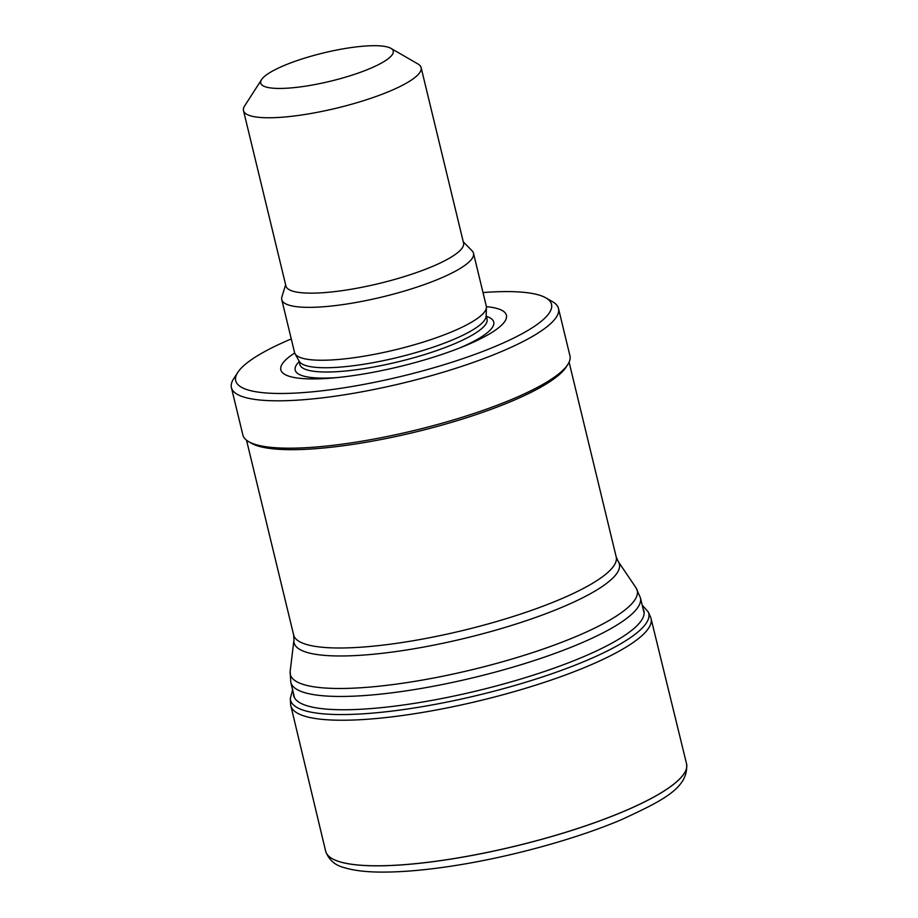 <?xml version="1.0" encoding="UTF-8"?>
<svg xmlns="http://www.w3.org/2000/svg" width="918" height="918" viewBox="0 0 918 918"><rect width="100%" height="100%" fill="white"/><g stroke="black" fill="none" stroke-linecap="round" stroke-linejoin="round"><path stroke-width="1.38" d="M292.762 689.338L290.283 698.587L290.604 704.175A185.298 39.566 -13.6 0 0 290.845 705.747L325.638 851.124A185.666 39.646 -13.6 0 0 325.649 851.147A185.666 39.646 -13.6 0 0 325.661 851.193A185.666 39.646 -13.6 0 0 325.672 851.273A185.666 39.646 -13.6 0 0 454.135 858.582A185.666 39.646 -13.6 0 0 686.595 763.96A185.666 39.646 -13.6 0 0 686.572 763.879A185.666 39.646 -13.6 0 0 686.561 763.856A185.666 39.646 -13.6 0 0 686.549 763.81L651.057 618.606A185.298 39.566 -13.6 0 0 650.552 617.103M290.845 705.747A185.298 39.566 -13.6 0 0 439.493 709.396A185.298 39.566 -13.6 0 0 651.057 618.606M483.006 292.555A162.452 34.689 166.4 0 1 545.912 297.891L552.693 301.804A168.258 35.928 166.4 0 1 558.488 308.482L569.952 355.863A168.258 35.928 166.4 0 1 567.84 364.446L566.154 367.074A165.94 35.435 166.4 0 1 415.28 432.068A165.94 35.435 166.4 0 1 251.383 443.233L248.675 441.661A168.258 35.928 166.4 0 1 242.868 434.983L231.405 387.603A168.258 35.928 166.4 0 1 233.516 379.019L237.751 372.444A162.452 34.689 166.4 0 1 242.513 366.833A162.452 34.689 166.4 0 1 291.27 338.937M567.84 364.446A168.258 35.928 166.4 0 1 414.856 430.335A168.258 35.928 166.4 0 1 248.675 441.661M558.488 308.482A168.258 35.928 166.4 0 1 403.392 382.967A168.258 35.928 166.4 0 1 231.405 387.603M545.912 297.891A162.452 34.689 166.4 0 1 401.774 376.254A162.452 34.689 166.4 0 1 237.751 372.444M486.379 306.646A116.035 24.775 166.4 0 1 463.613 346.396A116.035 24.775 166.4 0 1 333.119 377.964A116.035 24.775 166.4 0 1 285.693 359.89A116.035 24.775 166.4 0 1 294.712 353.017M463.269 241.801L472.104 250.832A98.639 21.057 166.4 0 1 473.493 253.23L486.288 306.119A98.639 21.057 166.4 0 1 486.414 307.358L486.138 316.102A96.31 20.563 166.4 0 1 397.242 357.527A96.31 20.563 166.4 0 1 299.234 361.313L294.999 353.659A98.639 21.057 166.4 0 1 294.552 352.501L281.757 299.612A98.639 21.057 166.4 0 1 281.895 296.847L285.624 284.787M486.414 307.358A98.639 21.057 166.4 0 1 395.371 349.781A98.639 21.057 166.4 0 1 294.999 353.659M473.493 253.23A98.639 21.057 166.4 0 1 382.576 296.893A98.639 21.057 166.4 0 1 281.757 299.612M390.884 48.333L417.977 63.996A91.375 19.508 166.4 0 1 421.121 67.622L463.556 243.006A91.375 19.508 166.4 0 1 379.329 283.455A91.375 19.508 166.4 0 1 285.923 285.98L243.488 110.596A91.375 19.508 166.4 0 1 244.636 105.937L261.573 79.625A68.173 14.562 166.4 0 1 263.569 77.273A68.173 14.562 166.4 0 1 327.864 51.913A68.173 14.562 166.4 0 1 390.884 48.333A68.173 14.562 166.4 0 1 330.4 81.22A68.173 14.562 166.4 0 1 261.573 79.625M421.121 67.622A91.375 19.508 166.4 0 1 336.895 108.072A91.375 19.508 166.4 0 1 243.488 110.596M325.661 851.193L325.649 851.147A185.666 39.646 -13.6 0 0 454.135 858.537A185.666 39.646 -13.6 0 0 686.561 763.833L686.572 763.879M290.283 698.587A184.3 39.348 -13.6 0 0 439.079 703.636A184.3 39.348 -13.6 0 0 648.28 611.973L650.541 617.091M293.439 693.331A180.18 38.476 -13.6 0 0 439.229 699.023A180.18 38.476 -13.6 0 0 643.07 608.749M644.138 613.167L640.408 597.767A179.859 38.407 166.4 0 1 474.629 677.381A179.859 38.407 166.4 0 1 290.776 682.349L294.506 697.749M640.408 597.767L635.967 587.738A178.459 38.108 166.4 0 1 472.736 669.555A178.459 38.108 166.4 0 1 290.157 671.402L290.776 682.349M635.967 587.738L618.216 561.506A167.34 35.733 166.4 0 1 465.151 638.228A167.34 35.733 166.4 0 1 293.955 639.961L290.157 671.402M618.216 561.506L616.207 556.939A165.94 35.435 166.4 0 1 463.257 630.391A165.94 35.435 166.4 0 1 293.645 634.981L293.955 639.961M486.379 316.354A102.15 21.814 166.4 0 1 459.666 347.968M337.354 377.562A102.15 21.814 166.4 0 1 299.153 361.646M486.161 315.471L487.056 319.166A96.31 20.563 166.4 0 1 398.274 361.795A96.31 20.563 166.4 0 1 299.83 364.457L298.935 360.774M325.672 851.273C328.839 859.948 335.093 865.422 344.422 867.671C354.141 870.654 367.005 872.134 382.978 872.1C403.736 872.066 428.017 869.851 455.81 865.445C511.992 856.597 576.653 838.754 621.463 819.671C661.97 800.875 688.741 788.126 686.584 763.96M642.198 605.123L648.28 611.973M246.529 440.215L293.645 634.981M569.091 362.185L616.207 556.939"/></g></svg>
